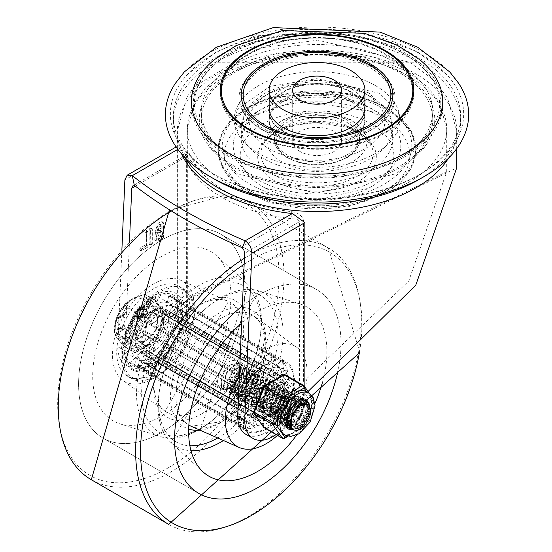<?xml version="1.0" encoding="UTF-8"?>
<svg xmlns="http://www.w3.org/2000/svg" width="552" height="552" viewBox="0 0 552 552"><rect width="100%" height="100%" fill="white"/><g stroke="black" fill="none" stroke-linecap="round" stroke-linejoin="round"><path stroke-width="0.41" stroke-dasharray="2.76 2.07" d="M134.75 333.856A16.36 9.446 120 0 0 138.138 341.343A16.36 9.446 120 0 0 154.498 331.897A16.36 9.446 120 0 0 154.498 313.005A16.36 9.446 120 0 0 141.892 317.386A16.36 9.446 120 0 0 134.75 333.856M141.802 337.927A16.36 9.446 -60 0 1 148.943 321.464A16.36 9.446 -60 0 1 161.55 317.076A16.36 9.446 -60 0 1 161.55 335.968A16.36 9.446 -60 0 1 145.19 345.414A16.36 9.446 -60 0 1 141.802 337.927M261.724 407.162A16.36 9.446 -60 0 1 268.865 390.699A16.36 9.446 -60 0 1 281.479 386.317A16.36 9.446 -60 0 1 281.479 405.209A16.36 9.446 -60 0 1 265.112 414.656A16.36 9.446 -60 0 1 261.724 407.162M254.672 403.091A16.36 9.446 120 0 0 258.06 410.578A16.36 9.446 120 0 0 274.42 401.131A16.36 9.446 120 0 0 274.42 382.246A16.36 9.446 120 0 0 261.814 386.628A16.36 9.446 120 0 0 254.672 403.091M177.861 149.337L179.552 148.364L178.275 145.721L177.896 149.316L124.876 179.924M272.377 436.894L265.319 432.816A40.165 23.191 -60 0 1 245.992 434.389M124.807 350.775A40.165 23.191 120 0 0 133.122 369.219A40.165 23.191 120 0 0 152.455 367.653L145.397 363.582A40.165 23.191 -60 0 1 126.07 365.148A40.165 23.191 -60 0 1 117.748 346.704L124.807 350.775L129.444 242.218M134.771 185.72L135.461 186.038L184.941 157.465A4.989 3.995 161 0 0 189.833 152.835A129.692 74.879 0 0 0 291.725 211.664L296.866 213.044L299.557 214.535L302.392 217.343L303.496 220.296L303.524 381.756L299.481 386.076L299.481 221.669L296.817 219.13L290.752 218.557A134.681 77.756 180 0 1 184.941 157.465L186.017 155.16L186.61 156.506L186.61 320.912A1053.485 608.235 -60 0 0 174.77 343.33L167.711 339.259A40.165 23.191 -60 0 1 146.901 362.719L153.953 366.79L152.455 367.653M241.9 247.558L241.272 247.13L290.752 218.557A4.989 0.793 -83.4 0 0 291.725 211.664M167.711 339.259A1053.485 608.235 120 0 1 177.896 319.946L177.364 305.498L456.697 167.898M303.524 381.756L408.735 281.051L446.72 171.727L187.342 299.26L188.073 315.696L188.073 154.463A4.989 2.877 180 0 1 186.61 156.506L135.302 186.127M189.833 152.835L188.046 154.167L188.046 315.082L186.61 320.912M299.481 386.076A1053.485 608.235 120 0 0 287.633 408.494A40.165 23.191 -60 0 1 266.823 431.954L273.875 436.025M276.076 434.59A40.165 23.191 120 0 0 294.692 412.565A1053.485 608.235 -60 0 1 304.87 393.252L308.057 391.492M177.896 319.946L177.896 149.316M179.552 148.364A139.67 80.633 0 0 0 181.684 154.056M304.87 386.959L304.87 393.252M350.893 130.879A47.886 27.648 0 0 0 364.92 111.331A47.886 27.648 0 0 0 317.034 83.683A47.886 27.648 0 0 0 269.148 111.331A47.886 27.648 0 0 0 298.708 136.875A47.886 27.648 0 0 0 350.893 130.879M350.893 139.049A47.886 27.648 180 0 1 298.708 145.038A47.886 27.648 180 0 1 269.148 119.494A47.886 27.648 180 0 1 317.034 91.853A47.886 27.648 180 0 1 364.92 119.494A47.886 27.648 180 0 1 350.893 139.049M398.861 72.25A115.727 66.813 0 0 0 272.743 57.767A115.727 66.813 0 0 0 201.301 119.494A115.727 66.813 0 0 0 317.034 186.314A115.727 66.813 0 0 0 432.761 119.494A115.727 66.813 0 0 0 398.861 72.25M375.581 85.691A82.8 47.803 180 0 1 399.834 119.494A82.8 47.803 180 0 1 317.034 167.304A82.8 47.803 180 0 1 234.227 119.494A82.8 47.803 180 0 1 285.343 75.327A82.8 47.803 180 0 1 375.581 85.691M144.934 245.302L140.125 248.076L139.69 250.042L145.811 246.799L146.687 245.295L146.439 230.446L144.934 232.019L144.934 245.302L146.349 246.116L141.54 248.89L141.105 250.856L147.225 247.613L148.102 246.109L147.846 231.26L146.349 232.834L146.349 246.116M140.125 248.076L141.54 248.89M140.222 248.131L141.629 248.945M150.034 228.073L149.157 229.584L149.157 243.867L149.406 244.432L150.91 242.859L150.91 228.576L150.034 228.073L151.441 228.887L150.565 230.398L150.82 245.247L152.317 243.673L152.317 229.39L150.034 228.073M160.384 230.453L160.384 236.38L157.824 237.857L156.023 238.029L157.824 231.93L160.384 230.453L161.798 231.267L161.798 237.194L159.238 238.671L157.437 238.843L159.238 232.744L161.798 231.267M160.384 236.38L161.798 237.194M160.384 224.105L160.384 228.445L157.824 229.922L156.506 230.053L157.824 225.582L160.384 224.105L161.798 224.919L161.798 229.259L159.238 230.736L157.913 230.867L159.238 226.396L161.798 224.919M160.384 228.445L161.798 229.259M155.478 232.171L154.774 240.168L157.824 239.865L161.26 237.884L162.136 236.373L162.136 222.09L161.26 221.593L157.824 223.574L155.084 232.04L156.885 232.985L156.188 240.982L159.238 240.679L162.674 238.699L163.551 237.187L163.551 222.904L162.674 222.408L159.238 224.388L156.499 232.854L156.885 232.985M162.136 222.09L163.551 222.904L162.136 222.09M265.319 432.816L266.823 431.954M153.953 366.79A40.165 23.191 120 0 0 174.77 343.33M242.383 247.765L241.272 247.13M135.461 186.038L134.35 185.396M146.901 362.719L145.397 363.582M121.875 250.263L117.748 346.704M214.328 59.699A125.697 72.574 180 0 1 419.734 59.699M175.384 83.324A151.641 87.547 180 0 1 317.034 27.027A151.641 87.547 180 0 1 458.677 83.324M215.446 179.738A143.658 82.938 180 0 1 173.376 121.095A143.658 82.938 180 0 1 317.034 38.15A143.658 82.938 180 0 1 460.685 121.095A143.658 82.938 180 0 1 418.616 179.738M269.148 108.061A47.886 27.648 180 0 1 317.034 80.413A47.886 27.648 180 0 1 364.92 108.061M299.819 151.393A24.343 14.055 180 0 1 292.691 141.457A24.343 14.055 180 0 1 317.034 127.402A24.343 14.055 180 0 1 341.371 141.457A24.343 14.055 180 0 1 326.349 154.443A24.343 14.055 180 0 1 299.819 151.393M370.033 128.885A74.955 43.277 180 0 1 244.633 109.482A74.955 43.277 180 0 1 336.43 56.483A74.955 43.277 180 0 1 370.033 128.885M350.893 131.431A47.886 27.648 180 0 1 298.708 137.427A47.886 27.648 180 0 1 269.148 111.883A47.886 27.648 180 0 1 317.034 84.235A47.886 27.648 180 0 1 364.92 111.883A47.886 27.648 180 0 1 350.893 131.431M350.893 140.643A47.886 27.648 180 0 1 298.708 146.632A47.886 27.648 180 0 1 269.148 121.095A47.886 27.648 180 0 1 317.034 93.447A47.886 27.648 180 0 1 364.92 121.095A47.886 27.648 180 0 1 350.893 140.643M418.609 175.129A143.658 82.938 180 0 1 215.452 175.129A143.658 82.938 180 0 1 215.446 175.129A143.658 82.938 180 0 1 173.376 116.486A143.658 82.938 180 0 1 317.034 33.548A143.658 82.938 180 0 1 460.685 116.486A143.658 82.938 180 0 1 418.616 175.129L420.734 173.908A146.653 84.67 180 0 1 213.327 173.908L213.327 173.908A146.653 84.67 180 0 1 187.128 74.741A146.653 84.67 180 0 1 317.034 29.366A146.653 84.67 180 0 1 446.934 74.741A146.653 84.67 180 0 1 420.734 173.908L418.616 175.129A143.658 82.938 180 0 1 418.609 175.129M404.575 155.347A123.807 71.477 180 0 1 237.277 159.473A123.807 71.477 180 0 1 215.873 63.59A123.807 71.477 180 0 1 418.188 63.59A123.807 71.477 180 0 1 404.575 155.347M248.607 132.901A96.766 55.869 180 0 1 291.987 39.433A96.766 55.869 180 0 1 410.502 107.854A96.766 55.869 180 0 1 248.607 132.901M249.29 132.508A95.8 55.31 180 0 1 292.236 39.972A95.8 55.31 180 0 1 409.563 107.709A95.8 55.31 180 0 1 249.29 132.508M371.468 129.713A76.99 44.45 180 0 1 242.666 109.786A76.99 44.45 180 0 1 336.955 55.352A76.99 44.45 180 0 1 371.468 129.713M371.351 123.972A76.818 44.353 0 0 0 261.337 124.786A76.818 44.353 0 0 0 265.574 188.26A76.818 44.353 0 0 0 368.488 188.26A76.818 44.353 0 0 0 371.351 123.972M347.098 154.746A42.525 24.55 0 0 0 359.559 137.386A42.525 24.55 0 0 0 347.098 120.025A42.525 24.55 0 0 0 300.757 114.699A42.525 24.55 0 0 0 274.51 137.386A42.525 24.55 0 0 0 300.757 160.066A42.525 24.55 0 0 0 347.098 154.746M161.839 432.25A117.721 67.965 -60 0 1 102.976 438.081A117.721 67.965 -60 0 1 102.976 302.151A117.721 67.965 -60 0 1 220.696 234.186A117.721 67.965 -60 0 1 238.74 328.516A117.721 67.965 -60 0 1 161.839 432.25A117.721 67.965 120 0 0 238.74 328.516A117.721 67.965 120 0 0 220.696 234.186A117.721 67.965 120 0 0 102.976 302.151A117.721 67.965 120 0 0 102.976 438.081A117.721 67.965 120 0 0 161.839 432.25M242.369 305.96A117.721 67.965 -60 0 1 316.634 289.579A117.721 67.965 -60 0 1 337.886 371.386A117.721 67.965 120 0 0 316.634 289.579A117.721 67.965 120 0 0 242.369 305.96M266.243 428.994A39.903 23.039 120 0 0 292.312 393.831A39.903 23.039 120 0 0 286.191 361.85A39.903 23.039 120 0 0 246.289 384.889A39.903 23.039 120 0 0 246.289 430.974A39.903 23.039 120 0 0 266.243 428.994M153.373 363.83A39.903 23.039 -60 0 1 133.418 365.803A39.903 23.039 -60 0 1 133.418 319.725A39.903 23.039 -60 0 1 173.328 296.686A39.903 23.039 -60 0 1 179.441 328.668A39.903 23.039 -60 0 1 153.373 363.83M161.839 415.96A97.766 56.449 120 0 0 223.905 335.45A97.766 56.449 120 0 0 216.501 255.707A97.766 56.449 120 0 0 112.953 307.912A97.766 56.449 120 0 0 119.515 423.688A97.766 56.449 120 0 0 161.839 415.96M153.373 378.493A57.863 33.41 120 0 0 191.641 325.859A57.863 33.41 120 0 0 180.442 280.195A57.863 33.41 120 0 0 124.441 314.543A57.863 33.41 120 0 0 122.696 380.218A57.863 33.41 120 0 0 153.373 378.493M153.373 373.607A51.874 29.953 120 0 0 187.259 327.888A51.874 29.953 120 0 0 179.31 286.322A51.874 29.953 120 0 0 127.436 316.275A51.874 29.953 120 0 0 127.436 376.174A51.874 29.953 120 0 0 153.373 373.607M277.449 435.376A57.863 33.41 120 0 0 296.921 347.443A57.863 33.41 120 0 0 239.368 376.305M296.7 435.024A97.766 56.449 120 0 0 314.909 403.484M322.375 382.653A97.766 56.449 120 0 0 300.095 303.973A97.766 56.449 120 0 0 241.631 323.224M269.065 374.684A24.943 14.4 120 0 0 266.243 376.05A24.943 14.4 120 0 0 263.421 377.941L263.421 372.179L257.777 368.922L255.307 365.031A38.909 22.466 120 0 0 245.247 375.65L246.758 380.556L255.928 385.848A24.943 14.4 120 0 0 251.933 392.762L242.763 387.463L237.767 388.608A38.909 22.466 120 0 0 233.599 402.629L238.202 402.829L243.846 406.086L248.835 403.202A24.943 14.4 120 0 0 248.835 409.722L243.846 412.599L238.202 409.342L233.599 414.849A38.909 22.466 120 0 0 237.767 424.06L242.763 419.43L248.407 422.687L251.933 416.581A24.943 14.4 120 0 0 253.768 418.009A24.943 14.4 120 0 0 255.928 418.885L252.402 424.992L246.758 421.735L245.247 428.38A38.909 22.466 120 0 0 255.307 427.386L257.777 420.645L263.421 423.901L263.421 418.14A24.943 14.4 120 0 0 269.065 414.883L269.065 420.645L263.421 417.388L265.885 421.273A38.909 22.466 120 0 0 275.945 410.653L274.441 405.754L280.085 409.011L276.552 406.976A24.943 14.4 120 0 0 280.547 400.062L284.073 402.097L278.429 398.841L283.431 397.695A38.909 22.466 120 0 0 287.592 383.674L282.997 383.481A31.926 18.43 -60 0 1 278.429 398.841L171.203 336.934A31.926 18.43 -60 0 0 175.771 321.575L181.415 324.831A31.926 18.43 -60 0 1 176.847 340.191L173.321 338.155A24.943 14.4 120 0 0 176.426 327.715L283.652 389.622A24.943 14.4 120 0 0 283.652 383.102L288.634 380.224L282.997 376.968L287.592 371.455A38.909 22.466 120 0 0 283.431 362.25L278.429 366.873A31.926 18.43 -60 0 1 282.997 376.968L175.771 315.061A31.926 18.43 -60 0 0 171.203 304.973L176.847 308.23A31.926 18.43 -60 0 1 181.415 318.318L176.426 321.195A24.943 14.4 120 0 0 173.321 314.336L280.547 376.243A24.943 14.4 120 0 0 278.712 374.815A24.943 14.4 120 0 0 276.552 373.939L280.085 367.832L274.441 364.568L275.945 357.931A38.909 22.466 120 0 0 265.885 358.924L263.421 365.666L269.065 368.922L269.065 374.684L161.839 312.777A24.943 14.4 120 0 1 169.333 312.032L276.552 373.939M176.426 321.195L283.652 383.102M173.321 338.155L280.547 400.062M276.552 406.976L169.333 345.069A24.943 14.4 120 0 1 161.839 352.976L269.065 414.883M263.421 418.14L156.195 356.24A24.943 14.4 120 0 1 148.702 356.978L255.928 418.885M251.933 416.581L144.714 354.674A24.943 14.4 120 0 1 141.609 347.815L248.835 409.722M248.835 403.202L141.609 341.302A24.943 14.4 120 0 1 144.714 330.855L251.933 392.762M255.928 385.848L148.702 323.941A24.943 14.4 120 0 1 156.195 316.034L263.421 377.941M153.373 310.886A24.943 14.4 120 0 0 137.082 332.863A24.943 14.4 120 0 0 140.905 352.845A24.943 14.4 120 0 0 165.841 338.445A24.943 14.4 120 0 0 165.841 309.651A24.943 14.4 120 0 0 153.373 310.886M266.243 364.644A38.909 22.466 120 0 0 240.824 398.93A38.909 22.466 120 0 0 246.785 430.105A38.909 22.466 120 0 0 285.695 407.645A38.909 22.466 120 0 0 285.695 362.719A38.909 22.466 120 0 0 266.243 364.644M255.307 365.031L148.081 303.131A38.909 22.466 -60 0 1 153.373 299.481A38.909 22.466 -60 0 1 158.665 297.017L265.885 358.924M237.767 388.608L130.541 326.708A38.909 22.466 -60 0 1 138.021 313.743L245.247 375.65M233.599 414.849L126.373 352.942A38.909 22.466 -60 0 1 126.373 340.729L233.599 402.629M245.247 428.38L138.021 366.473A38.909 22.466 -60 0 1 133.922 364.941A38.909 22.466 -60 0 1 130.541 362.153L237.767 424.06M265.885 421.273L158.665 359.366A38.909 22.466 -60 0 1 148.081 365.479L255.307 427.386M283.431 397.695L176.205 335.788A38.909 22.466 -60 0 1 168.719 348.747L275.945 410.653M287.592 371.455L180.373 309.555A38.909 22.466 -60 0 1 180.373 321.768L287.592 383.674M275.945 357.931L168.719 296.024A38.909 22.466 -60 0 1 172.824 297.556A38.909 22.466 -60 0 1 176.205 300.343L283.431 362.25M169.333 345.069L274.441 405.754A31.926 18.43 -60 0 1 263.421 417.388L156.195 355.481A31.926 18.43 -60 0 0 167.215 343.848L172.859 347.104A31.926 18.43 -60 0 1 161.839 358.738L161.839 352.976M167.215 343.848L168.719 348.747M176.205 335.788L171.203 336.934M176.426 327.715L181.415 324.831L288.634 386.738L283.652 389.622M284.073 402.097A31.926 18.43 120 0 0 288.634 386.738M175.771 321.575L180.373 321.768M180.373 309.555L175.771 315.061M173.321 314.336L176.847 308.23L278.429 366.873L284.073 370.137L280.547 376.243M288.634 380.224A31.926 18.43 120 0 0 284.073 370.137M171.203 304.973L176.205 300.343M156.195 303.759L161.839 307.015A31.926 18.43 -60 0 1 172.859 305.925L167.215 302.668A31.926 18.43 -60 0 0 156.195 303.759L158.665 297.017M168.719 296.024L167.215 302.668M169.333 312.032L172.859 305.925L274.441 364.568A31.926 18.43 -60 0 0 263.421 365.666L161.839 307.015L161.839 312.777M280.085 367.832A31.926 18.43 120 0 0 269.065 368.922M139.532 318.649L145.176 321.906A31.926 18.43 -60 0 1 156.195 310.272L150.551 307.015A31.926 18.43 -60 0 0 139.532 318.649L138.021 313.743M148.081 303.131L150.551 307.015M156.195 316.034L156.195 310.272L257.777 368.922A31.926 18.43 -60 0 0 246.758 380.556L148.702 323.941M263.421 372.179A31.926 18.43 120 0 0 252.402 383.812M130.976 340.922L136.62 344.179A31.926 18.43 -60 0 1 141.181 328.82L135.544 325.563A31.926 18.43 -60 0 0 130.976 340.922L126.373 340.729M130.541 326.708L135.544 325.563M144.714 330.855L242.763 387.463A31.926 18.43 -60 0 0 238.202 402.829L136.62 344.179L141.609 341.302M248.407 390.726A31.926 18.43 120 0 0 243.846 406.086M156.195 356.24L156.195 361.995L257.777 420.645A31.926 18.43 -60 0 1 246.758 421.735L139.532 359.828A31.926 18.43 -60 0 0 150.551 358.738L156.195 361.995A31.926 18.43 -60 0 1 145.176 363.085L148.702 356.978M150.551 358.738L148.081 365.479M158.665 359.366L156.195 355.481M269.065 420.645A31.926 18.43 120 0 0 280.085 409.011M144.714 354.674L141.181 360.787L242.763 419.43A31.926 18.43 -60 0 1 238.202 409.342L130.976 347.436A31.926 18.43 -60 0 0 135.544 357.523L141.181 360.787A31.926 18.43 -60 0 1 136.62 350.692L141.609 347.815M135.544 357.523L130.541 362.153M138.021 366.473L139.532 359.828M252.402 424.992A31.926 18.43 120 0 0 263.421 423.901M126.373 352.942L130.976 347.436M243.846 412.599A31.926 18.43 120 0 0 248.407 422.687M176.254 303.759A7.48 4.319 120 0 0 174.708 300.336A7.48 4.319 120 0 0 167.221 304.656A7.48 4.319 120 0 0 167.221 313.294A7.48 4.319 120 0 0 172.99 311.293A7.48 4.319 120 0 0 176.254 303.759M271.487 358.745A7.48 4.319 -60 0 1 268.224 366.273A7.48 4.319 -60 0 1 262.455 368.281A7.48 4.319 -60 0 1 262.455 359.635A7.48 4.319 -60 0 1 269.935 355.315A7.48 4.319 -60 0 1 271.487 358.745M187.114 316.137A7.48 4.319 120 0 0 187.114 307.498A7.48 4.319 120 0 0 179.628 311.818A7.48 4.319 120 0 0 179.628 320.457A7.48 4.319 120 0 0 187.114 316.137M282.348 371.123A7.48 4.319 -60 0 1 274.861 375.443A7.48 4.319 -60 0 1 274.861 366.804A7.48 4.319 -60 0 1 282.348 362.485A7.48 4.319 -60 0 1 282.348 371.123M183.374 340.349A7.48 4.319 120 0 0 188.26 333.76A7.48 4.319 120 0 0 187.114 327.764A7.48 4.319 120 0 0 179.628 332.083A7.48 4.319 120 0 0 179.628 340.722A7.48 4.319 120 0 0 183.374 340.349M278.601 395.336A7.48 4.319 -60 0 1 274.861 395.701A7.48 4.319 -60 0 1 274.861 387.062A7.48 4.319 -60 0 1 282.348 382.743A7.48 4.319 -60 0 1 283.493 388.739A7.48 4.319 -60 0 1 278.601 395.336M167.221 362.209L167.221 362.209A7.48 4.319 120 0 0 174.708 357.889A7.48 4.319 120 0 0 174.708 349.25A7.48 4.319 120 0 0 167.221 353.57A7.48 4.319 120 0 0 167.221 362.209L262.455 417.195A7.48 4.319 -60 0 1 262.455 408.556A7.48 4.319 -60 0 1 269.935 404.236A7.48 4.319 -60 0 1 269.935 412.875A7.48 4.319 -60 0 1 262.455 417.195L167.221 362.209M148.129 368.915A7.48 4.319 120 0 0 149.675 372.345A7.48 4.319 120 0 0 157.154 368.025A7.48 4.319 120 0 0 157.154 359.38A7.48 4.319 120 0 0 151.393 361.387A7.48 4.319 120 0 0 148.129 368.915M243.356 423.901A7.48 4.319 -60 0 1 246.627 416.367A7.48 4.319 -60 0 1 252.388 414.366A7.48 4.319 -60 0 1 252.388 423.004A7.48 4.319 -60 0 1 244.909 427.324A7.48 4.319 -60 0 1 243.356 423.901M137.269 356.537A7.48 4.319 120 0 0 137.269 365.176A7.48 4.319 120 0 0 144.748 360.856A7.48 4.319 120 0 0 144.748 352.217A7.48 4.319 120 0 0 137.269 356.537M232.502 411.523A7.48 4.319 -60 0 1 239.982 407.203A7.48 4.319 -60 0 1 239.982 415.842A7.48 4.319 -60 0 1 232.502 420.162A7.48 4.319 -60 0 1 232.502 411.523M141.008 332.325A7.48 4.319 120 0 0 136.123 338.921A7.48 4.319 120 0 0 137.269 344.917A7.48 4.319 120 0 0 144.748 340.598A7.48 4.319 120 0 0 144.748 331.959A7.48 4.319 120 0 0 141.008 332.325M236.242 387.311A7.48 4.319 -60 0 1 239.982 386.938A7.48 4.319 -60 0 1 239.982 395.577A7.48 4.319 -60 0 1 232.502 399.896A7.48 4.319 -60 0 1 231.35 393.9A7.48 4.319 -60 0 1 236.242 387.311M157.154 310.465L157.154 310.465A7.48 4.319 120 0 0 149.675 314.785A7.48 4.319 120 0 0 149.675 323.424A7.48 4.319 120 0 0 157.154 319.104A7.48 4.319 120 0 0 157.154 310.465L252.388 365.452A7.48 4.319 -60 0 1 252.388 374.09A7.48 4.319 -60 0 1 244.909 378.41A7.48 4.319 -60 0 1 244.909 369.771A7.48 4.319 -60 0 1 252.388 365.452L157.154 310.465M163.461 323.389A16.76 9.674 -60 0 1 156.147 340.253A16.76 9.674 -60 0 1 143.23 344.745A16.76 9.674 -60 0 1 143.23 325.39A16.76 9.674 -60 0 1 159.99 315.716A16.76 9.674 -60 0 1 163.461 323.389M279.857 390.588A16.76 9.674 120 0 0 276.386 382.916A16.76 9.674 120 0 0 259.626 392.589A16.76 9.674 120 0 0 259.626 411.944A16.76 9.674 120 0 0 272.536 407.452A16.76 9.674 120 0 0 279.857 390.588M168.401 320.539A23.743 13.71 120 0 0 163.482 309.665A23.743 13.71 120 0 0 139.739 323.375A23.743 13.71 120 0 0 139.739 350.789A23.743 13.71 120 0 0 158.031 344.434A23.743 13.71 120 0 0 168.401 320.539M284.791 387.739A23.743 13.71 -60 0 1 274.427 411.633A23.743 13.71 -60 0 1 256.135 417.995A23.743 13.71 -60 0 1 256.135 390.574A23.743 13.71 -60 0 1 279.878 376.864A23.743 13.71 -60 0 1 284.791 387.739M285.826 423.149L279.74 422.321L276.807 411.392L283.68 397.985L293.54 394.087L294.195 394.404L296.852 402.967L290.069 416.201L285.018 420.044L278.884 421.369L276.731 420.589L273.033 413.448L277.359 399.393L287.385 391.782L290.642 392.403L293.422 397.288L289.427 410.571L281.479 418.036L278.539 419.175L273.219 418.533L270.225 414.918L271.584 401.407L280.851 390.712L287.13 390.367L289.034 392.341L288.123 404.499L277.966 416.015L269.659 416.518L268.341 415.511L266.561 403.691L274.213 390.823L283.79 388.394L285.991 398.337L278.298 411.24L274.441 413.938L267.244 415L266.14 414.497L262.428 405.872L267.761 391.92L277.835 385.627L280.064 386.276L282.921 392.458L277.842 405.865L270.901 411.909L266.74 413.269L262.642 412.427L259.267 407.597L261.758 393.748L271.411 384.102L276.538 384.261L278.877 387.2L276.807 399.91L267.375 409.908L259.095 410.398L257.053 408.549L256.432 395.97L264.781 383.792L273.04 382.198L273.937 382.86L275 393.742L266.492 406.168L263.863 407.845L255.679 408.466L251.96 398.233L258.226 384.551L268.224 379.645L269.5 380.156L272.281 387.711L266.181 401.076L260.323 405.789L254.983 407.197L252.05 406.327L248.441 400.172L252.022 386.145L261.945 377.658L265.954 378.154L268.596 382.191L265.388 395.294L256.79 403.788L254.727 404.671L248.524 404.278L245.881 401.442L246.427 388.263L255.355 376.912L262.448 376.105L263.98 377.485L263.884 389.16L254.644 400.952L253.278 401.752L244.964 402.277L244.212 401.766L241.624 390.554L248.738 377.292L258.929 374.042L261.517 383.04L254.451 396.191L249.752 399.682L243.287 400.945L241.459 400.234L237.739 392.651L242.376 378.61L252.43 371.386L255.369 372.034L258.191 377.292L253.865 390.63L246.206 397.668L242.901 398.889L237.946 398.171L234.828 394.204L236.525 380.576L245.923 370.185L251.857 370.006L253.906 372.255L252.643 384.592L242.694 395.653L234.393 396.15L232.847 394.908L231.412 382.846L239.285 370.171L248.352 367.936L250.615 378.417L242.666 391.202L239.175 393.583L231.667 394.528L230.867 394.135L227.182 385.061L232.792 371.172L242.859 365.279L244.798 365.914L247.648 372.49L242.252 385.903L235.628 391.541L231.109 392.934L227.369 392.065L223.905 386.848L226.727 372.931L236.477 363.623L241.265 363.899L243.715 367.156L241.3 379.997L232.102 389.539L230.929 390.091L223.829 390.029L221.593 387.897L221.014 376.091L224.802 369.647L228.611 365.893L232.454 363.92L235.594 363.796L238.374 365.679A12.862 7.424 -60 0 1 238.374 377.872M238.374 365.679L237.484 364.976L226.403 388.249L233.261 387.89L241.01 367.018L241.714 367.404L233.958 388.263L227.107 388.649L238.174 365.383L238.388 377.878L235.607 382.957A13.469 7.776 120 0 0 240.493 370.544A13.469 7.776 120 0 0 235.607 363.768A13.469 7.776 120 0 0 221.752 378.603A13.469 7.776 120 0 0 230.971 387.042A13.469 7.776 120 0 0 235.614 382.964L231.695 387.083L227.872 389.201L224.098 389.45L221.028 387.483A15.697 9.06 -60 0 1 221.028 376.091M221.028 387.483L223.325 389.726L230.281 389.843L231.578 389.243L240.7 379.845L243.225 366.963L240.741 363.602L236.07 363.285L226.292 372.483L223.367 386.421L226.851 391.768L230.474 392.638L235.117 391.244L241.631 385.738L247.123 372.331L244.281 365.61L242.438 364.996L232.378 370.744L226.672 384.613L230.343 393.838L231.053 394.19L238.657 393.279L242.024 391.009L250.056 378.272L248.303 367.942L247.834 367.639L238.878 369.778L230.936 382.391L232.254 394.528L233.875 395.853L242.176 395.356L252.057 384.44L253.43 372.048L251.339 369.709L245.523 369.833L236.083 380.121L234.276 393.79L237.429 397.875L242.259 398.613L245.688 397.364L253.251 390.471L257.68 377.119L254.851 371.731L252.016 371.075L241.955 378.175L237.222 392.21L240.941 399.938L242.666 400.628L249.235 399.386L253.816 396.012L260.972 382.888L258.412 373.738L248.331 376.892L241.134 390.098L243.611 401.401L244.446 401.973L252.761 401.449L254.003 400.738L263.304 389.015L263.518 377.264L261.931 375.802L254.948 376.54L245.971 387.808L245.309 401.035L248.007 403.981L254.086 404.416L256.273 403.491L264.781 395.142L268.106 382.012L265.436 377.851L261.531 377.333L251.595 385.696L247.903 399.738L251.533 406.031L254.355 406.886L259.806 405.492L265.553 400.904L271.757 387.552L268.983 379.859L267.796 379.369L257.812 384.13L251.464 397.785L255.031 408.094L263.345 407.548L265.85 405.962L274.434 393.59L273.481 382.633L272.522 381.901L264.373 383.412L255.969 395.515L256.466 408.156L258.577 410.101L265.94 410.053L266.857 409.605L276.214 399.765L278.401 387.007L276.021 383.964L271.004 383.764L261.317 393.3L258.722 407.176L262.124 412.13L266.105 412.979L270.383 411.613L277.221 405.699L282.403 392.293L279.553 385.979L277.421 385.331L267.34 391.492L261.917 405.423L265.622 414.2L266.623 414.669L273.93 413.641L277.663 411.054L285.439 398.185L283.348 388.146L273.813 390.423L266.078 403.229L267.748 415.132L269.141 416.222L277.449 415.718L287.544 404.347L288.565 392.134L286.612 390.071L280.45 390.361L271.135 400.952L269.666 414.504L272.702 418.237L277.904 418.899L280.961 417.733L288.813 410.412L292.919 397.109L290.124 392.099L286.978 391.471L276.938 398.951L272.509 413.006L276.214 420.293L278.263 421.052L284.501 419.748L289.434 416.022L296.314 402.815L293.678 394.107L293.112 393.824L283.266 397.578L276.317 410.936L279.133 421.963L279.719 422.342L288.034 421.811L289.655 420.852L298.756 408.922L298.618 397.392L297.204 396.163L289.876 397.116L281.058 408.646L280.74 421.714L283.273 424.35L289.738 424.654L291.546 423.853L300.316 415.063L303.303 402.028L300.709 398.22L296.479 397.778L286.598 406.5L283.231 420.507L287.212 426.613M288.137 422.314L286.84 422.846M302.537 399.627L303.793 402.215L300.916 415.214L292.063 424.157L290.373 424.909M288.054 425.454L287.689 425.482M286.412 425.461L283.79 424.647L281.313 422.114L281.513 409.101L290.283 397.488L297.721 396.46L299.074 397.612L299.329 409.066L290.193 421.135M306.084 401.704L307.588 407.659L301.778 421.052L295.596 426.158L291.187 427.545M287.233 426.634L283.769 420.941L287.033 406.948L296.886 398.102L301.226 398.516L302.33 399.393M288.751 427.138L289.966 427.269L295.078 425.861L301.157 420.886L307.057 407.5L304.414 400.331M310.465 413.441L302.13 426.234L299.136 428.2L292.891 429.484M298.528 400.372L292.767 404.857L287.896 413.372M292.491 429.201L298.618 427.903L301.489 426.034L309.844 413.496L308.554 402.801L308.078 402.436M290.276 420.196L293.395 426.965L300.288 426.558L309.203 406.734M286.654 418.933L294.63 397.951L283.535 421.224L290.387 420.872L298.135 400L287.068 423.274L293.919 422.88L301.675 402.015L290.566 425.33L297.459 424.923L305.221 404.05L294.106 427.345L300.978 426.986L308.913 418.602M290.421 425.178L296.755 424.516L304.504 403.65L299.005 404.264M241.01 367.018L229.936 390.285L236.787 389.898L244.543 369.033L233.441 392.341L240.327 391.934L248.089 371.061L236.967 394.363L243.846 394.004L251.595 373.124L240.52 396.391L247.365 396.019L255.114 375.153L244.032 398.447L250.905 398.04L258.667 377.168L247.544 400.483L254.437 400.103L262.186 379.224L251.098 402.498L257.95 402.139L265.691 381.273L254.624 404.547L261.482 404.147L269.238 383.281L258.122 406.603L265.022 406.196L272.778 385.324L261.669 408.611L268.534 408.259L276.283 387.38L265.208 410.647L272.06 410.267L279.809 389.401L268.714 412.703L275.6 412.296L283.362 391.423L272.239 414.731L279.119 414.366L286.874 393.486L275.793 416.753L282.638 416.387L290.387 395.522L279.305 418.802L286.177 418.402L293.933 397.53L282.81 420.852L289.71 420.458L297.459 399.586L286.364 422.86L293.222 422.508L303.027 404.651M302.675 403.602L302.441 403.139M302.255 402.843L301.944 402.442M301.171 401.766L286.923 416.008M286.757 417.94L290.104 425.019M241.707 367.397L230.605 390.712L237.498 390.305L245.26 369.426L234.138 392.727L241.017 392.368L248.766 371.489L237.691 394.756L244.536 394.383L252.285 373.518L241.203 396.812L248.076 396.405L255.838 375.532L244.708 398.848L251.602 398.468L259.357 377.589L248.262 400.862L255.121 400.504L262.862 379.638L251.795 402.912L258.653 402.512L266.409 381.646L255.293 404.968L262.186 404.568L269.942 383.688L258.833 406.976L265.705 406.624L273.447 385.744L262.379 409.011L269.231 408.632L276.98 387.766L265.885 411.074L272.771 410.66L280.526 389.788L269.404 413.096L276.29 412.73L284.038 391.851L272.957 415.118L279.809 414.752L287.551 393.887L276.476 417.174L283.348 416.767L289.207 411.688M292.07 406.686L291.104 395.894L279.981 419.216L286.136 419.168M162.543 317.807A22.942 13.248 -60 0 1 152.524 340.901A22.942 13.248 -60 0 1 134.847 347.049A22.942 13.248 -60 0 1 134.847 320.553A22.942 13.248 -60 0 1 157.789 307.305A22.942 13.248 -60 0 1 162.543 317.807M157.603 320.657A15.96 9.218 120 0 0 154.298 313.35A15.96 9.218 120 0 0 138.338 322.568A15.96 9.218 120 0 0 138.338 340.998A15.96 9.218 120 0 0 150.641 336.72A15.96 9.218 120 0 0 157.603 320.657M161.839 317.4A22.942 13.248 120 0 0 157.085 306.898A22.942 13.248 120 0 0 134.143 320.146A22.942 13.248 120 0 0 134.143 346.642A22.942 13.248 120 0 0 151.821 340.494A22.942 13.248 120 0 0 161.839 317.4M124.752 346.932L117.196 338.383L115.458 335.326L114.899 332.911L124.586 338.5L134.44 352.521L124.752 346.932A1 0.573 120 0 0 124.862 347.035A1 0.573 120 0 0 125.366 346.987L135.054 352.576L154.76 341.198L145.072 335.602A1 0.573 120 0 0 145.687 334.843L155.374 340.439L165.227 315.033L155.54 309.444A1 0.573 120 0 0 155.54 308.63L165.227 314.219L155.374 300.198L145.687 294.602A1 0.573 120 0 0 145.576 294.499A1 0.573 120 0 0 145.072 294.547L154.76 300.143L135.054 311.521L125.366 305.932A1 0.573 120 0 0 124.752 306.691L134.44 312.287L124.586 337.686L114.899 332.097L115.458 324.597L117.196 317.966L119.812 312.791L124.752 306.691A1 0.442 44.6 0 1 124.614 306.105L119.605 312.308L116.748 318.042L115.085 324.5L114.512 332.145A1 0.959 -1.1 0 0 114.512 332.166L114.512 332.166A1 0.959 -1.1 0 0 114.899 332.911A1 0.573 120 0 1 114.899 332.097L114.512 332.145L114.754 333.732L116.458 337.237L124.614 346.518A1 0.773 -149.5 0 0 125.366 346.987L129.016 342.419L132.618 339.797L137.172 337.714L145.072 335.602L144.817 334.85L145.687 334.843L146.425 326.322L148.046 320.574L151.144 314.723L155.54 309.444A1 0.442 44.6 0 0 154.926 308.809A1 0.448 135.1 0 1 155.54 308.63L148.046 300.157L146.425 297.424L145.687 294.602A1 0.959 -1.1 0 0 144.817 294.437L137.172 296.659L132.618 298.742L129.016 301.364L125.366 305.932A1 0.773 -149.5 0 0 124.614 306.105L131.831 298.86L144.817 294.437L145.535 297.017L147.343 300.074L154.926 308.809L150.51 314.24L147.501 319.912L145.652 326.239L144.817 334.85L124.614 346.518A1 0.448 135.1 0 0 124.655 346.877A1 1 0 0 0 124.862 347.035L134.55 352.624A1 0.573 120 0 0 135.054 352.576A1 0.573 60 0 0 135.55 352.624A1 0.573 60 0 0 135.757 352.169L125.897 338.148L135.757 312.749L155.471 301.364L165.324 315.385L155.471 340.791L135.757 352.169A1 0.787 -35.1 0 1 134.44 352.521A1 0.573 120 0 0 134.55 352.624A1 1 0 0 0 135.55 352.624L155.264 341.246A1 0.573 -120 0 0 155.471 340.791L155.374 340.439A1 0.573 120 0 1 154.76 341.198A1 0.573 -120 0 0 155.264 341.246A1 1 0 0 0 155.692 340.743L165.324 315.385A1 0.787 -35.1 0 0 165.227 314.219A1 0.573 120 0 1 165.227 315.033L165.552 315.344A1 1 0 0 0 165.434 314.405L155.581 300.385A1 0.787 144.9 0 1 155.471 301.364A1 0.573 -120 0 0 154.76 300.143A1 0.573 120 0 1 155.264 300.095L145.576 294.499A1 1 0 0 0 144.886 294.388L130.927 299.398A23.529 13.586 -60 0 1 139.525 297.01A23.529 13.586 -60 0 1 139.525 330.282A23.529 13.586 -60 0 1 114.568 328.054A23.529 13.586 -60 0 1 114.568 327.736A23.529 13.586 -60 0 1 130.927 299.398L114.568 327.736L114.512 332.145A1 1 0 0 0 114.512 332.166L115.14 334.94L117.314 338.645L124.655 346.877A1 0.448 135.1 0 0 124.752 346.932M140.45 310.051L140.553 309.865A19.327 11.157 -60 0 1 140.65 309.941A2.539 1.463 120 0 0 141.926 309.81L142.609 309.41A2.567 1.477 120 0 0 144.286 307.153A2.567 1.477 120 0 0 143.893 305.097A2.567 1.477 120 0 0 142.609 305.221L141.926 305.622A2.525 1.456 120 0 0 140.65 306.96L140.553 307.147A21.287 12.289 -60 0 1 140.45 307.078A2.567 1.483 120 0 0 137.89 308.568A2.567 1.483 120 0 0 137.896 311.521A2.567 1.483 120 0 0 140.45 310.051L139.987 309.541A19.327 11.157 -60 0 1 140.084 309.61A2.539 1.463 120 0 0 141.36 309.479L142.05 309.085A2.567 1.477 120 0 0 143.72 306.829A2.567 1.477 120 0 0 143.327 304.773A2.567 1.477 120 0 0 142.05 304.897L141.36 305.297A2.525 1.456 120 0 0 140.084 306.636L139.987 306.822A21.287 12.289 -60 0 1 139.891 306.746A2.567 1.483 120 0 0 137.331 308.237A2.567 1.483 120 0 0 137.331 311.197A2.567 1.483 120 0 0 139.891 309.727M140.45 318.159L140.553 317.98A19.327 11.157 -60 0 1 140.65 318.049A2.539 1.463 120 0 0 141.926 317.917L142.609 317.517A2.567 1.477 120 0 0 144.286 315.261A2.567 1.477 120 0 0 143.893 313.205A2.567 1.477 120 0 0 142.609 313.336L141.926 313.729A2.525 1.456 120 0 0 140.65 315.068L140.553 315.254A21.287 12.289 -60 0 1 140.45 315.185A2.567 1.483 120 0 0 137.89 316.675A2.567 1.483 120 0 0 137.896 319.629A2.567 1.483 120 0 0 140.45 318.159L139.987 317.648A19.327 11.157 -60 0 1 140.084 317.724A2.539 1.463 120 0 0 141.36 317.593L142.05 317.193A2.567 1.477 120 0 0 143.72 314.937A2.567 1.477 120 0 0 143.327 312.88A2.567 1.477 120 0 0 142.05 313.012L141.36 313.405A2.525 1.456 120 0 0 140.084 314.743L139.987 314.93A21.287 12.289 -60 0 1 139.891 314.861A2.567 1.483 120 0 0 137.331 316.351A2.567 1.483 120 0 0 137.331 319.304A2.567 1.483 120 0 0 139.891 317.835M143.989 311.114L143.989 310.107L143.644 310.3L143.644 311.314L143.989 311.114L143.423 310.79L143.423 309.775L143.423 310.79M144.293 310.072L143.423 309.775L144.293 310.072M143.334 311.349L142.768 311.017L143.334 311.349M121.233 327.577L120.798 327.115L118.349 332.373L118.873 332.401L120.453 328.267L122.22 330.434L124.51 328.964L124.276 324.949L123.669 325.169L122.551 329.371L120.232 326.791L117.79 332.049L118.314 332.069L119.887 327.943L121.654 330.11L123.945 328.64L123.71 324.624L123.103 324.845L121.992 329.04L120.232 326.791L121.233 327.577M118.349 332.373L117.79 332.049L118.349 332.373M121.606 330.034L122.22 330.434L121.606 330.034M124.276 324.949L123.103 324.845L124.276 324.949M118.418 317.572L118.418 318.587L124.165 315.268L124.29 318.221L123.648 317.642L124.469 317.11L124.469 313.936L124.034 313.681L117.852 317.248L117.852 318.262L123.6 314.944L123.6 317.717L124.214 317.966L125.035 317.434L125.035 314.26L124.6 314.005L118.418 317.572L117.852 317.248M118.107 318.621L117.541 318.29L118.107 318.621M125.035 314.26L124.034 313.681L125.035 314.26M124.165 318.049L123.6 317.717M124.165 315.268L123.6 314.944M118.611 331.393L119.163 331.717L118.611 331.393M122.399 329.213L121.833 328.888M123.558 325.935L122.992 325.611M139.166 318.497A1.325 0.766 -60 0 1 138.511 318.559A1.325 0.766 -60 0 1 138.511 317.027A1.325 0.766 -60 0 1 139.835 316.268A1.325 0.766 -60 0 1 140.035 317.331A1.325 0.766 -60 0 1 139.166 318.497M142.609 314.343A1.325 0.766 -60 0 1 143.278 314.281A1.325 0.766 -60 0 1 143.479 315.344A1.325 0.766 -60 0 1 142.609 316.51L141.926 316.903A1.325 0.766 -60 0 1 141.257 316.972A1.325 0.766 -60 0 1 141.057 315.91A1.325 0.766 -60 0 1 141.926 314.743L142.609 314.343L142.05 314.019L141.36 314.419A1.325 0.766 120 0 0 140.491 315.585A1.325 0.766 120 0 0 140.698 316.648A1.325 0.766 120 0 0 141.36 316.579L142.05 316.186A1.325 0.766 120 0 0 142.913 315.013A1.325 0.766 120 0 0 142.713 313.95A1.325 0.766 120 0 0 142.05 314.019M138.607 318.173A1.325 0.766 120 0 0 139.47 317.007A1.325 0.766 120 0 0 139.27 315.937A1.325 0.766 120 0 0 137.945 316.703A1.325 0.766 120 0 0 137.945 318.235A1.325 0.766 120 0 0 138.607 318.173M140.084 314.743L140.65 315.068M139.987 314.93L140.553 315.254M139.891 314.861L140.45 315.185M139.987 317.648L140.553 317.98M140.084 317.724L140.65 318.049M139.166 310.39A1.325 0.766 -60 0 1 138.511 310.452A1.325 0.766 -60 0 1 138.511 308.92A1.325 0.766 -60 0 1 139.835 308.154A1.325 0.766 -60 0 1 140.035 309.223A1.325 0.766 -60 0 1 139.166 310.39M141.926 308.796A1.325 0.766 -60 0 1 141.257 308.865A1.325 0.766 -60 0 1 141.057 307.802A1.325 0.766 -60 0 1 141.926 306.636L142.609 306.236A1.325 0.766 -60 0 1 143.278 306.167A1.325 0.766 -60 0 1 143.479 307.229A1.325 0.766 -60 0 1 142.609 308.402L141.926 308.796L141.36 308.471L142.05 308.071A1.325 0.766 120 0 0 142.913 306.905A1.325 0.766 120 0 0 142.713 305.842A1.325 0.766 120 0 0 142.05 305.911L141.36 306.305A1.325 0.766 120 0 0 140.491 307.471A1.325 0.766 120 0 0 140.698 308.54A1.325 0.766 120 0 0 141.36 308.471M138.607 310.058A1.325 0.766 120 0 0 139.47 308.892A1.325 0.766 120 0 0 139.27 307.83A1.325 0.766 120 0 0 137.945 308.596A1.325 0.766 120 0 0 137.945 310.127A1.325 0.766 120 0 0 138.607 310.058M140.084 306.636L140.65 306.96M139.987 306.822L140.553 307.147M139.891 306.746L140.45 307.078M139.987 309.541L140.553 309.865M140.084 309.61L140.65 309.941M263.504 427.117A1.994 1.573 144.9 0 1 263.725 425.15L282.865 414.103L292.436 389.436L282.865 375.815L263.725 386.869L254.155 411.537A1.994 1.573 -35.1 0 0 253.934 413.496M292.436 389.436A1.994 1.573 144.9 0 1 295.072 388.725L313.412 399.317A1.994 1.573 144.9 0 1 313.819 399.689A1.994 1.573 144.9 0 1 313.598 401.649A1.994 0.421 21.2 0 0 314.047 401.559A1.994 0.421 21.2 0 0 313.412 400.945L295.072 390.354A1.994 0.421 21.2 0 0 292.436 389.436M282.865 414.103A1.994 0.421 -158.8 0 1 285.501 415.021L303.841 425.613A1.994 0.421 -158.8 0 1 304.476 426.227A1.994 0.421 -158.8 0 1 304.028 426.316A1.994 1.152 60 0 1 303.614 427.234A1.994 1.152 60 0 1 302.62 427.131L284.28 416.546A1.994 1.152 60 0 1 282.865 414.103M282.389 433.61A24.143 13.938 120 0 0 290.38 434.196L298.535 429.49A24.143 13.938 120 0 0 306.774 419.237L310.852 408.735A24.143 13.938 120 0 0 311.528 402.85A24.143 13.938 120 0 0 310.852 397.744L306.767 391.934M304.476 404.478A17.16 9.908 120 0 0 300.923 396.619A17.16 9.908 120 0 0 283.762 406.527A17.16 9.908 120 0 0 283.762 426.344A17.16 9.908 120 0 0 296.983 421.742A17.16 9.908 120 0 0 304.476 404.478M264.139 385.952A1.994 1.152 -120 0 0 263.725 386.869A1.994 0.421 21.2 0 0 263.276 386.959M253.706 411.626A1.994 0.421 -158.8 0 1 254.155 411.537L263.725 425.15A1.994 1.152 -120 0 0 265.132 427.593L283.473 438.184L302.62 427.131A1.994 1.152 -60 0 0 303.841 425.613L313.412 400.945A1.994 1.152 -60 0 0 313.412 399.317L303.841 385.703L285.501 375.112A1.994 1.573 -35.1 0 0 282.865 375.815A1.994 1.152 60 0 1 283.279 374.905M292.339 398.447A15.96 9.218 120 0 0 281.913 412.517A15.96 9.218 120 0 0 284.363 425.302A15.96 9.218 120 0 0 300.322 416.091A15.96 9.218 120 0 0 300.322 397.661A15.96 9.218 120 0 0 292.339 398.447A15.96 9.218 -60 0 1 300.322 397.661A15.96 9.218 -60 0 1 300.322 416.091A15.96 9.218 -60 0 1 284.363 425.302A15.96 9.218 -60 0 1 281.913 412.517A15.96 9.218 -60 0 1 292.339 398.447M292.339 397.468A17.16 9.908 120 0 0 281.134 412.592A17.16 9.908 120 0 0 283.762 426.344A17.16 9.908 120 0 0 300.923 416.436A17.16 9.908 120 0 0 300.923 396.619A17.16 9.908 120 0 0 292.339 397.468M288.199 428.897A17.16 9.908 -60 0 1 287.992 428.787A17.16 9.908 -60 0 1 285.363 415.035A17.16 9.908 -60 0 1 296.576 399.917A17.16 9.908 -60 0 1 305.152 399.061A17.16 9.908 -60 0 1 305.353 399.186M307.892 402.332A17.16 9.908 -60 0 1 305.332 418.568A17.16 9.908 -60 0 1 292.67 429.442M300.343 399.462A15.96 9.218 120 0 0 296.576 400.89A15.96 9.218 120 0 0 285.936 424.419M291.76 428.49A15.96 9.218 120 0 0 304.89 417.933A15.96 9.218 120 0 0 306.332 401.746M303.524 220.841A4.989 2.877 180 0 0 299.481 221.669L244.619 253.34M287.633 408.494L294.692 412.565M188.046 154.167A4.989 2.877 180 0 1 188.073 154.463L188.156 152.393L186.017 155.16L132.915 185.817M448.355 158.348A139.67 80.633 0 0 0 456.697 130.9A139.67 80.633 0 0 0 317.034 50.26A139.67 80.633 0 0 0 177.364 130.9A139.67 80.633 0 0 0 185.707 158.348M398.868 158.596A115.734 66.82 180 0 1 205.24 128.644A115.734 66.82 180 0 1 346.987 46.81A115.734 66.82 180 0 1 398.868 158.596M408.735 182.215A129.692 74.879 180 0 1 225.326 182.215A129.692 74.879 180 0 1 187.342 129.271A129.692 74.879 180 0 1 317.034 54.393A129.692 74.879 180 0 1 446.72 129.271A129.692 74.879 180 0 1 408.735 182.215M233.793 167.553A117.721 67.965 0 0 0 430.739 137.089A117.721 67.965 0 0 0 286.564 53.848A117.721 67.965 0 0 0 233.793 167.553M144.934 232.019L146.349 232.834M140.318 249.973L141.726 250.787M145.811 246.799L147.225 247.613M146.687 245.295L148.102 246.109M146.687 231.012L148.102 231.826M149.157 229.584L150.565 230.398M149.157 243.867L150.565 244.681M150.91 242.859L152.317 243.673M157.824 231.93L159.238 232.744M157.824 237.857L159.238 238.671M157.824 225.582L159.238 226.396M157.824 229.922L159.238 230.736M157.824 239.865L159.238 240.679M161.26 237.884L162.674 238.699M162.136 236.373L163.551 237.187M157.824 223.574L159.238 224.388M228.148 156.119A125.697 72.574 180 0 1 284.501 34.7A125.697 72.574 180 0 1 438.447 123.586A125.697 72.574 180 0 1 228.148 156.119M403.726 153.656A122.606 70.787 180 0 1 230.336 153.656A122.606 70.787 180 0 1 216.853 62.79A122.606 70.787 180 0 1 417.208 62.79A122.606 70.787 180 0 1 403.726 153.656M261.896 129.603A77.97 45.016 180 0 1 261.896 65.936A77.97 45.016 180 0 1 372.165 65.936A77.97 45.016 180 0 1 372.165 129.603A77.97 45.016 180 0 1 261.896 129.603M358.979 132.653A59.319 34.252 180 0 1 332.387 189.95A59.319 34.252 180 0 1 259.73 148.005A59.319 34.252 180 0 1 358.979 132.653M352.328 121.06A49.915 28.814 180 0 1 364.817 133.115A49.915 28.814 180 0 1 342.661 166.166A49.915 28.814 180 0 1 281.734 161.812A49.915 28.814 180 0 1 269.245 133.115A49.915 28.814 180 0 1 352.328 121.06M386.869 110.124A98.767 57.022 180 0 1 415.794 150.441A98.767 57.022 180 0 1 354.826 203.122A98.767 57.022 180 0 1 247.192 190.764A98.767 57.022 180 0 1 218.268 150.441A98.767 57.022 180 0 1 279.236 97.759A98.767 57.022 180 0 1 386.869 110.124M382.633 117.452A92.777 53.565 0 0 0 227.41 141.464A92.777 53.565 0 0 0 341.046 207.069A92.777 53.565 0 0 0 382.633 117.452M277.373 176.661A56.083 32.375 0 0 0 345.828 181.546A56.083 32.375 0 0 0 370.723 144.41A56.083 32.375 0 0 0 356.689 130.872A56.083 32.375 0 0 0 263.338 144.41A56.083 32.375 0 0 0 277.373 176.661M365.003 93.398A67.841 39.164 180 0 1 334.588 158.921A67.841 39.164 180 0 1 251.505 110.952A67.841 39.164 180 0 1 365.003 93.398M370.64 96.655A75.817 43.774 0 0 0 288.013 87.168A75.817 43.774 0 0 0 241.21 127.609A75.817 43.774 0 0 0 263.421 158.562A75.817 43.774 0 0 0 346.049 168.049A75.817 43.774 0 0 0 392.851 127.609A75.817 43.774 0 0 0 370.64 96.655M370.64 108.088A75.817 43.774 180 0 1 392.851 139.042A75.817 43.774 180 0 1 346.049 179.483A75.817 43.774 180 0 1 263.421 169.988A75.817 43.774 180 0 1 241.21 139.042A75.817 43.774 180 0 1 288.013 98.594A75.817 43.774 180 0 1 370.64 108.088M376.285 111.345A83.8 48.383 0 0 0 236.083 133.032A83.8 48.383 0 0 0 338.721 192.289A83.8 48.383 0 0 0 376.285 111.345M286.964 157.189A42.525 24.55 180 0 1 274.51 139.828A42.525 24.55 180 0 1 317.034 115.278A42.525 24.55 180 0 1 359.559 139.828A42.525 24.55 180 0 1 347.098 157.189A42.525 24.55 180 0 1 286.964 157.189M288.372 158.003A40.531 23.398 0 0 0 356.178 147.515A40.531 23.398 0 0 0 306.539 118.852A40.531 23.398 0 0 0 288.372 158.003M247.192 189.136A98.767 57.022 0 0 0 354.826 201.494A98.767 57.022 0 0 0 415.794 148.812A98.767 57.022 0 0 0 386.869 108.496A98.767 57.022 0 0 0 279.236 96.131A98.767 57.022 0 0 0 218.268 148.812A98.767 57.022 0 0 0 247.192 189.136M384.047 106.867A94.771 54.717 180 0 1 341.564 198.409A94.771 54.717 180 0 1 225.485 131.39A94.771 54.717 180 0 1 384.047 106.867M171.41 210.995A159.618 92.156 -60 0 1 250.932 203.26A159.618 92.156 -60 0 1 275.4 331.165A159.618 92.156 -60 0 1 171.12 471.822A159.618 92.156 -60 0 1 91.315 479.729M168.684 524.4A159.618 92.156 120 0 0 248.49 516.493A159.618 92.156 120 0 0 352.769 375.836A159.618 92.156 120 0 0 328.302 247.931A159.618 92.156 120 0 0 248.49 255.838A159.618 92.156 120 0 0 244.412 258.281M244.156 264.277A156.554 90.39 -60 0 1 251.236 259.923A156.554 90.39 -60 0 1 359.324 352.942M168.374 467.737A156.554 90.39 120 0 0 279.077 276A156.554 90.39 120 0 0 168.374 212.085A156.554 90.39 120 0 0 57.677 403.822A156.554 90.39 120 0 0 168.374 467.737M199.017 429.76A88.375 51.026 120 0 0 255.121 356.985A88.375 51.026 120 0 0 248.428 284.894A88.375 51.026 120 0 0 154.829 332.09A88.375 51.026 120 0 0 160.763 436.749A88.375 51.026 120 0 0 199.017 429.76M201.342 427.897A84.449 48.755 120 0 0 253.057 294.609A84.449 48.755 120 0 0 149.626 354.322A84.449 48.755 120 0 0 201.342 427.897M198.768 409.329A63.528 36.68 120 0 0 240.782 351.541A63.528 36.68 120 0 0 228.487 301.406A63.528 36.68 120 0 0 167.001 339.121A63.528 36.68 120 0 0 165.082 411.219A63.528 36.68 120 0 0 198.768 409.329M201.342 414.055A67.503 38.971 120 0 0 242.68 307.519A67.503 38.971 120 0 0 160.004 355.253A67.503 38.971 120 0 0 201.342 414.055M157.762 376.14A51.874 29.953 120 0 0 191.647 330.427A51.874 29.953 120 0 0 183.699 288.855A51.874 29.953 120 0 0 131.818 318.808A51.874 29.953 120 0 0 131.825 378.707A51.874 29.953 120 0 0 157.762 376.14M158.182 375.298A50.549 29.187 120 0 0 193.842 310.666A50.549 29.187 120 0 0 153.387 295.893A50.549 29.187 120 0 0 122.758 348.94A50.549 29.187 120 0 0 158.182 375.298M154.084 367.611A44.029 25.42 120 0 0 185.148 311.307A44.029 25.42 120 0 0 149.909 298.439A44.029 25.42 120 0 0 123.234 344.655A44.029 25.42 120 0 0 154.084 367.611M153.373 365.038A41.379 23.888 120 0 0 178.71 299.722A41.379 23.888 120 0 0 128.029 328.985A41.379 23.888 120 0 0 153.373 365.038M296.921 347.443L254.527 316.441L259.226 321.312L262.352 327.37L264.67 338.479L258.577 372.924L231.681 412.668L219.096 422.004L191.123 426.254A63.528 36.68 120 0 0 220.848 422.073A63.528 36.68 120 0 0 261.786 367.901A63.528 36.68 120 0 0 254.527 316.441A63.528 36.68 120 0 0 190.205 349.961A63.528 36.68 120 0 0 188.853 425.088M200.017 430.18A67.503 38.971 120 0 0 218.275 423.832A67.503 38.971 120 0 0 263.863 326.073A67.503 38.971 120 0 0 191.268 338.859A67.503 38.971 120 0 0 188.674 429.042M223.422 440.517A88.375 51.026 120 0 0 280.174 357.454A88.375 51.026 120 0 0 258.853 290.911A88.375 51.026 120 0 0 176.405 344.545A88.375 51.026 120 0 0 171.182 442.766A88.375 51.026 120 0 0 190.992 450.701M217.709 437.991A84.449 48.755 120 0 0 218.275 437.674A84.449 48.755 120 0 0 274.192 312.239A84.449 48.755 120 0 0 179.034 339.39A84.449 48.755 120 0 0 189.881 445.768M115.154 327.246A22.128 12.779 120 0 0 138.621 329.344A22.128 12.779 120 0 0 138.621 298.052A22.128 12.779 120 0 0 115.154 327.246M125.035 317.434L124.469 317.11M124.51 328.964L123.945 328.64M120.633 328.447L120.067 328.116M143.644 310.3L143.078 309.976M142.05 316.186L142.609 316.51M141.36 316.579L141.926 316.903M141.36 314.419L141.926 314.743M142.05 313.012L142.609 313.336M141.36 313.405L141.926 313.729M141.36 317.593L141.926 317.917M142.05 317.193L142.609 317.517M141.36 306.305L141.926 306.636M142.05 305.911L142.609 306.236M142.05 308.071L142.609 308.402M142.05 304.897L142.609 305.221M141.36 305.297L141.926 305.622M141.36 309.479L141.926 309.81M142.05 309.085L142.609 309.41M228.88 387.877A15.96 9.218 120 0 0 240.168 368.329A15.96 9.218 120 0 0 236.863 361.022A15.96 9.218 120 0 0 220.903 370.233A15.96 9.218 120 0 0 220.903 388.67A15.96 9.218 120 0 0 228.88 387.877M135.054 311.521A1 0.573 120 0 0 134.44 312.287L135.757 312.749A1 0.573 60 0 0 135.054 311.521M124.586 337.686A1 0.573 120 0 0 124.586 338.5A1 0.787 144.9 0 0 125.897 338.148L124.586 337.686M285.501 375.112L295.072 388.725A1.994 1.152 120 0 1 295.072 390.354L285.501 415.021A1.994 1.152 120 0 1 284.28 416.546L265.132 427.593A1.994 1.152 120 0 1 264.139 427.696M284.853 435.038A24.143 13.938 120 0 0 303.462 428.566A24.143 13.938 120 0 0 313.998 404.271A24.143 13.938 120 0 0 308.996 393.217M309.051 406.548A17.16 9.908 -60 0 1 309.058 407.121A17.16 9.908 -60 0 1 293.133 429.628M287.992 428.787L288.344 428.987A17.16 9.908 -60 0 1 288.344 409.177A17.16 9.908 -60 0 1 305.504 399.268L305.152 399.061M308.23 402.512A17.16 9.908 -60 0 1 309.051 406.527M310.852 397.744L313.598 401.649L310.852 408.735M306.774 419.237L304.028 426.316L298.535 429.49M290.38 434.196L287.206 436.032M282.479 438.281A1.994 1.152 -60 0 0 283.473 438.184A1.994 1.152 -120 0 0 284.473 438.281M274.703 388.263A15.96 9.218 120 0 0 263.421 407.818A15.96 9.218 120 0 0 266.726 415.125A15.96 9.218 120 0 0 282.686 405.906A15.96 9.218 120 0 0 282.686 387.476A15.96 9.218 120 0 0 274.703 388.263M260.599 407.818A17.954 10.371 -60 0 1 279.643 384.123A17.954 10.371 -60 0 1 279.643 409.515A17.954 10.371 -60 0 1 260.599 407.818M161.55 317.076L154.498 313.005M145.19 345.414L138.138 341.343M258.06 410.578L265.112 414.656M274.42 382.246L281.479 386.317M176.143 146.956L178.275 145.721M133.122 369.219L126.07 365.148M456.697 148.667L456.697 130.9L447.403 97.538L433.051 79.453L409.763 62.307L317.855 40.144L258.322 48.224L194.476 86.457L186.762 97.366L177.364 130.9L177.364 305.498M446.72 171.727L446.72 129.271L439.847 103.176L428.242 87.63L408.632 72.257L373.725 57.194L277.76 52.999L225.996 71.912L205.661 87.802L194.18 103.224L187.342 129.271L187.342 299.26M364.92 119.494L364.92 111.331M269.148 119.494L269.148 111.331M201.301 119.494L208.118 144.997L237.864 173.845L316.172 193.269L396.736 173.528L425.778 145.3L432.761 119.494M399.834 119.494L398.406 112.567L378.989 93.233L316.882 78.646L270.087 86.353L237.484 108.992L234.227 119.494M139.69 250.042L141.105 250.856M146.439 230.446L147.846 231.26M149.406 244.432L150.82 245.247M150.655 228.004L152.069 228.825M156.023 238.029L157.437 238.843M156.506 230.053L157.913 230.867M154.774 240.168L156.188 240.982M161.881 221.524L163.295 222.339M155.084 232.04L156.499 232.854M292.691 90.142L292.691 141.457M341.371 90.142L341.371 141.457M269.148 111.883L269.148 121.095M364.92 111.883L364.92 121.095M215.446 175.129L213.327 173.908M187.128 74.741L216.122 51.95L255.528 35.804L359.959 31.512L417.236 51.55L446.934 74.741M418.188 63.59L417.208 62.79L216.853 62.79L215.873 63.59M173.376 116.486L173.376 121.095M460.685 116.486L460.685 121.095M265.574 188.26L316.248 199.831L368.488 188.26M364.817 133.115L351.093 119.625L302.737 112.649L283.19 119.501L272.198 128.616L269.245 133.115L263.338 144.41L266.098 140.367L271.86 135.081L295.403 125.021L315.992 122.641L346.18 127.119L357.924 132.301L370.723 144.41L364.817 133.115M415.794 150.441L411.04 168.919L402.787 180.249L388.008 192.082L347.332 207.166L270.632 203.122L245.619 191.813L230.929 179.883L222.835 168.56L218.268 150.441L218.268 148.812L222.704 131.266L230.66 120.163L245.26 108.323L270.411 96.986L349.623 93.357L386.041 106.667L411.385 131.321L415.794 148.812L415.794 150.441M368.991 93.005L339.218 82.469L284.163 85.001L264.539 93.316L252.188 102.838L245.316 112.035L241.21 127.609L241.21 139.042L243.046 130.5L247.13 123.807L256.645 115.016L296.928 100.14L372.296 111.739L391.016 130.5L392.851 139.042L392.851 127.609L388.594 111.759L368.991 93.005M274.51 137.386L274.51 139.828L276.676 147.915L287.378 158.1L330.151 163.999L347.277 157.755L353.646 152.835L357.365 147.95L359.559 139.828L359.559 137.386M316.634 289.579L220.696 234.186L316.634 289.579M198.913 493.474L102.976 438.081L198.913 493.474M359.835 352.459L328.302 247.931L250.932 203.26L224.36 195.546L170.292 210.305M133.418 365.803L246.289 430.974M173.328 296.686L286.191 361.85M119.515 423.688L160.763 436.749L171.479 438.392L200.514 429.725L248.428 284.894L216.501 255.707M180.442 280.195L228.487 301.406L165.082 411.219L122.696 380.218M127.436 376.174L131.825 378.707L158.155 376.174L183.699 288.855L179.31 286.322M153.387 295.893L122.758 348.94L123.234 344.655L149.909 298.439L153.387 295.893M300.095 303.973L258.853 290.911L171.182 442.766L203.108 471.953M140.905 352.845L253.768 418.009M165.841 309.651L278.712 374.815M133.922 364.941L246.785 430.105M172.824 297.556L285.695 362.719M269.935 355.315L174.708 300.336M262.455 368.281L167.221 313.294M282.348 362.485L187.114 307.498M274.861 375.443L179.628 320.457M282.348 382.743L187.114 327.764M274.861 395.701L179.628 340.722M269.935 404.236L174.708 349.25M252.388 414.366L157.154 359.38M244.909 427.324L149.675 372.345M239.982 407.203L144.748 352.217M232.502 420.162L137.269 365.176M239.982 386.938L144.748 331.959M232.502 399.896L137.269 344.917M244.909 378.41L149.675 323.424M276.386 382.916L159.99 315.716M259.626 411.944L143.23 344.745M279.878 376.864L163.482 309.665M256.135 417.995L139.739 350.789M223.305 389.746L223.822 390.043M226.831 391.782L227.348 392.079M240.762 363.582L241.279 363.878M230.357 393.817L230.874 394.114M244.288 365.617L244.805 365.914M233.882 395.853L234.4 396.15M247.813 367.653L248.331 367.949M237.415 397.888L237.933 398.192M251.346 369.688L251.864 369.985M240.941 399.924L241.459 400.228M254.872 371.724L255.39 372.027M244.467 401.966L244.984 402.263M258.398 373.759L258.916 374.063M247.993 404.002L248.51 404.299M261.924 375.795L262.442 376.098M251.519 406.037L252.036 406.334M265.45 377.837L265.967 378.134M255.045 408.073L255.562 408.37M268.976 379.873L269.493 380.169M258.577 410.108L259.095 410.405M272.509 381.908L273.026 382.205M262.103 412.144L262.621 412.447M276.034 383.944L276.552 384.24M265.629 414.179L266.147 414.483M279.56 385.979L280.078 386.276M269.155 416.215L269.673 416.518M283.086 388.015L283.604 388.311M272.681 418.257L273.199 418.554M286.612 390.05L287.13 390.354M276.214 420.293L276.731 420.589M290.145 392.086L290.662 392.389M279.74 422.328L280.257 422.625M293.671 394.128L294.188 394.425M283.266 424.364L283.783 424.661M297.197 396.163L297.714 396.46M286.792 426.399L287.275 426.675M300.723 398.199L301.24 398.496M293.409 426.951L294.106 427.351M304.511 403.657L305.201 404.057M289.883 424.909L290.58 425.316M300.978 401.621L301.675 402.022M297.452 399.586L298.149 399.986M282.831 420.838L283.528 421.238M293.926 397.543L294.623 397.951M279.305 418.802L279.995 419.203M290.4 395.508L291.097 395.908M275.779 416.767L276.469 417.167M286.874 393.472L287.571 393.873M272.246 414.731L272.943 415.132M283.342 391.437L284.038 391.837M268.72 412.696L269.417 413.096M279.816 389.401L280.513 389.802M265.195 410.66L265.892 411.061M276.29 387.366L276.987 387.766M261.669 408.618L262.366 409.025M272.764 385.331L273.461 385.731M258.143 406.582L258.833 406.99M269.238 383.295L269.935 383.695M254.61 404.547L255.307 404.947M265.712 381.253L266.402 381.66M251.084 402.512L251.781 402.912M262.179 379.217L262.876 379.624M247.558 400.476L248.255 400.876M258.653 377.182L259.35 377.582M244.032 398.44L244.729 398.841M255.127 375.146L255.824 375.546M240.506 396.405L241.196 396.805M251.602 373.111L252.298 373.511M236.974 394.369L237.67 394.77M248.076 371.075L248.773 371.475M233.448 392.327L234.145 392.734M244.55 369.04L245.24 369.44M229.922 390.292L230.619 390.699M226.396 388.256L227.093 388.656M237.491 364.962L238.188 365.369M124.345 313.646L124.911 313.971M120.453 326.853L121.012 327.177M121.992 329.04L122.551 329.371M123.648 324.576L124.214 324.907M121.336 330.048L121.902 330.379M119.887 327.943L120.453 328.267M117.907 332.207L118.473 332.532M143.327 312.88L143.893 313.205M143.327 304.773L143.893 305.097M137.331 311.197L137.896 311.521M140.698 308.54L141.257 308.865M142.713 305.842L143.278 306.167M137.945 310.127L138.511 310.452M139.27 307.83L139.835 308.154M137.331 319.304L137.896 319.629M142.713 313.95L143.278 314.281M140.698 316.648L141.257 316.972M137.945 318.235L138.511 318.559M139.27 315.937L139.835 316.268M154.298 313.35L236.863 361.022L240.092 364.686L241.017 370.489L237.953 380.093L230.377 388.022L225.685 389.629L220.903 388.67L138.338 340.998M134.143 346.642L134.847 347.049M157.085 306.898L157.789 307.305M309.486 393.521L313.819 399.689A1.994 1.994 0 0 1 314.047 401.559L304.476 426.227A1.994 1.994 0 0 1 303.614 427.234L288.027 436.232M304.552 400.103L282.686 387.476L284.673 389.864L285.329 392.465L284.59 399.344L278.222 410.557L272.308 414.938L269.852 415.642L266.726 415.125L288.592 427.745"/><path stroke-width="0.83" d="M121.875 250.263L124.876 179.924L127.195 175.212L132.287 175.646L177.861 149.337M251.857 253.237L304.87 222.628L292.415 213.527L245.157 240.81L247.468 242.625L250.042 246.137L251.312 249.207L251.857 253.237L244.729 420.01A40.165 23.191 120 0 0 253.044 438.461A40.165 23.191 120 0 0 272.377 436.894L273.875 436.025A40.165 23.191 120 0 0 276.076 434.59M253.044 438.461L245.992 434.389A40.165 23.191 -60 0 1 237.67 415.939L244.729 420.01M237.67 415.939L244.619 253.34L243.915 250.194L241.9 247.558M129.444 242.218L131.755 188.177L132.915 185.817L134.771 185.72M456.697 148.667L456.697 167.898L415.794 285.122L308.057 391.492M181.684 154.056A139.67 80.633 0 0 0 292.415 213.527M304.87 222.628L304.87 386.959M134.35 185.396A535.06 308.913 0 0 0 242.383 247.765L245.157 240.81A535.06 308.913 180 0 1 132.287 175.646L134.35 185.396M228.148 152.863A125.697 72.574 180 0 1 214.328 59.699L236.001 45.671L282.465 30.56L364.693 33.341L397.585 45.436L419.734 59.699A125.697 72.574 180 0 1 398.006 157.051A125.697 72.574 180 0 1 228.148 152.863M248.586 129.658A96.793 55.883 0 0 0 410.529 104.604A96.793 55.883 0 0 0 291.98 36.156A96.793 55.883 0 0 0 248.586 129.658M209.808 176.481L209.808 176.481A151.641 87.547 180 0 1 175.384 83.324L184.382 71.829L216.28 47.286L273.309 27.6L380.142 32.106L417.691 47.237L449.866 72.029L458.677 83.324A151.641 87.547 180 0 1 424.26 176.481A151.641 87.547 180 0 1 209.808 176.481L215.452 179.738A143.658 82.938 180 0 1 215.446 179.738L209.808 176.481M424.26 176.481L418.616 179.738A143.658 82.938 180 0 1 215.452 179.738M364.92 90.142L364.92 108.061A47.886 27.648 180 0 1 335.354 133.605A47.886 27.648 180 0 1 283.169 127.609A47.886 27.648 180 0 1 269.148 108.061L269.148 90.142A47.886 27.648 0 0 0 283.169 109.689A47.886 27.648 0 0 0 335.354 115.678A47.886 27.648 0 0 0 364.92 90.142A47.886 27.648 0 0 0 317.034 62.493A47.886 27.648 0 0 0 269.148 90.142M264.829 125.166A73.823 42.621 180 0 1 297.921 53.854A73.823 42.621 180 0 1 388.339 106.06A73.823 42.621 180 0 1 264.829 125.166M249.311 129.237A95.772 55.297 180 0 1 292.243 36.729A95.772 55.297 180 0 1 409.543 104.452A95.772 55.297 180 0 1 249.311 129.237M263.421 125.98A75.817 43.774 180 0 1 297.411 52.744A75.817 43.774 180 0 1 390.264 106.357A75.817 43.774 180 0 1 263.421 125.98M299.819 100.078A24.343 14.055 180 0 1 292.691 90.142A24.343 14.055 180 0 1 317.034 76.086A24.343 14.055 180 0 1 341.371 90.142A24.343 14.055 180 0 1 326.349 103.12A24.343 14.055 180 0 1 299.819 100.078M257.777 487.644A117.721 67.965 -60 0 1 198.913 493.474A117.721 67.965 -60 0 1 178.241 409.073A117.721 67.965 -60 0 1 242.369 305.96A117.721 67.965 120 0 0 178.241 409.073A117.721 67.965 120 0 0 198.913 493.474A117.721 67.965 120 0 0 257.777 487.644A117.721 67.965 120 0 0 337.886 371.386A117.721 67.965 -60 0 1 257.777 487.644M239.368 376.305A57.863 33.41 120 0 0 239.168 447.465A57.863 33.41 120 0 0 266.243 443.656A57.863 33.41 120 0 0 277.449 435.376M241.631 323.224A97.766 56.449 120 0 0 203.108 471.953A97.766 56.449 120 0 0 257.777 471.353A97.766 56.449 120 0 0 296.7 435.024M314.909 403.484A97.766 56.449 120 0 0 322.375 382.653M290.193 421.135L288.137 422.314M286.502 422.956L285.826 423.149M290.373 424.909L288.054 425.454M287.689 425.482L286.412 425.461M291.187 427.545L289.269 427.434M288.951 427.358L287.233 426.634M287.212 426.613L288.751 427.138M292.891 429.484L290.821 428.752L287.185 419.065L293.174 405.278L303.214 399.952L306.084 401.704M304.414 400.331L302.786 399.669L298.528 400.372M287.896 413.372L286.681 418.609L290.304 428.455L292.491 429.201M309.203 406.734L307.519 405.044L305.76 404.443L303.172 404.609L300.371 405.796L295.499 410.184L291.573 416.815L299.702 404.416L308.313 402.553L309.003 403.036L310.465 413.441M291.559 428.235L293.291 429.711L295.348 430.298L297.632 430.132L300.095 429.214L303.041 427.151L305.435 424.612L308.913 418.602A12.862 7.424 120 0 0 308.913 406.403M299.005 404.264L290.276 420.196M303.027 404.651L302.675 403.602M301.944 402.442L301.171 401.766M286.923 416.008L286.757 417.94M289.207 411.688L292.07 406.686M286.136 419.168L286.654 418.933M308.078 402.436L299.301 404.029L291.083 416.36L291.553 428.228A15.697 9.06 120 0 1 291.573 416.815M278.063 416.67A24.143 13.938 120 0 0 278.063 427.662L275.317 423.757L284.887 399.089A1.994 1.152 -120 0 0 283.473 396.64L265.132 386.055A1.994 1.152 -120 0 0 264.139 385.952A1.994 1.994 0 0 0 263.276 386.959A1.994 0.421 21.2 0 0 263.911 387.573L282.251 398.164A1.994 0.421 21.2 0 0 284.887 399.089L304.028 388.035A1.994 1.573 -35.1 0 0 304.249 386.076A1.994 1.573 -35.1 0 0 303.841 385.703A1.994 1.152 -60 0 0 303.614 385.489A1.994 1.152 -60 0 0 302.62 385.593A1.994 1.152 60 0 1 304.028 388.035L306.767 391.934M275.317 423.757A1.994 0.421 -158.8 0 1 272.681 422.832L254.341 412.24A1.994 0.421 -158.8 0 1 253.706 411.626A1.994 1.994 0 0 0 253.934 413.496A1.994 1.573 -35.1 0 0 254.341 413.869L272.681 424.46A1.994 1.573 -35.1 0 0 275.317 423.757M264.139 427.696A1.994 1.152 120 0 1 263.911 427.489A1.994 1.573 144.9 0 1 263.504 427.117A1.994 1.994 0 0 0 264.139 427.696L282.479 438.281A1.994 1.152 -60 0 1 282.251 438.074L263.911 427.489L254.341 413.869A1.994 1.152 120 0 1 254.341 412.24L263.911 387.573A1.994 1.152 120 0 1 265.132 386.055L284.28 375.001L302.62 385.593L283.473 396.64A1.994 1.152 -60 0 0 282.251 398.164L272.681 422.832A1.994 1.152 -60 0 0 272.681 424.46L282.251 438.074A1.994 1.573 144.9 0 0 284.887 437.37L282.141 433.465A24.143 13.938 120 0 0 282.389 433.61L284.853 435.038L290.697 436.466L299.053 433.789L310.19 421.99L315.019 405.699L313.26 397.75L308.996 393.217A24.143 13.938 120 0 0 284.853 407.162A24.143 13.938 120 0 0 284.853 435.038M306.774 391.941A24.143 13.938 120 0 0 306.526 391.796A24.143 13.938 120 0 0 298.535 391.209M290.38 395.915A24.143 13.938 120 0 0 282.141 406.168M278.063 427.662L282.141 433.465M283.279 374.905A1.994 1.152 60 0 1 284.28 375.001A1.994 1.152 120 0 1 285.274 374.905A1.994 1.994 0 0 0 283.279 374.905L264.139 385.952M305.353 399.186A17.16 9.908 -60 0 1 307.892 402.332M292.67 429.442A17.16 9.908 -60 0 1 288.199 428.897M285.936 424.419A15.96 9.218 120 0 0 288.592 427.745A15.96 9.218 120 0 0 291.76 428.49M306.332 401.746A15.96 9.218 120 0 0 304.552 400.103A15.96 9.218 120 0 0 300.343 399.462M131.755 188.177L135.302 186.127M185.707 158.348A139.67 80.633 0 0 0 415.794 187.915A139.67 80.633 0 0 0 448.355 158.348M244.412 258.281A159.618 92.156 120 0 0 143.451 399.124A159.618 92.156 120 0 0 168.684 524.4L91.315 479.729A159.618 92.156 -60 0 1 66.847 351.824A159.618 92.156 -60 0 1 171.12 211.168A159.618 92.156 -60 0 1 171.41 210.995M359.324 352.942A156.554 90.39 -60 0 1 251.236 515.575A156.554 90.39 -60 0 1 140.594 455.724A156.554 90.39 -60 0 1 244.156 264.277M188.853 425.088A63.528 36.68 120 0 0 191.123 426.254L239.168 447.465M188.674 429.042A67.503 38.971 120 0 0 200.017 430.18M190.992 450.701A88.375 51.026 120 0 0 220.6 442.221A88.375 51.026 120 0 0 223.422 440.517M189.881 445.768A84.449 48.755 120 0 0 217.709 437.991M293.133 429.628A17.16 9.908 -60 0 1 288.344 428.987L286.881 427.448L285.929 424.398L287.35 414.752L296.189 402.022L303.4 398.772L305.504 399.268A17.16 9.908 -60 0 1 308.23 402.512M287.206 436.032L284.887 437.37A1.994 1.152 -120 0 1 284.473 438.281L288.027 436.232M285.501 375.112A1.994 1.152 120 0 0 285.274 374.905L303.614 385.489A1.994 1.994 0 0 1 304.249 386.076L309.486 393.521M127.195 175.212L176.143 146.956M359.835 352.459L168.684 524.4M91.315 479.729L169.126 210.967L170.292 210.305M290.317 428.435L290.835 428.731M304.249 400.234L304.766 400.531M286.357 422.873L286.909 423.198M253.934 413.496L263.504 427.117M306.526 391.796L308.996 393.217M263.276 386.959L253.706 411.626M282.479 438.281A1.994 1.994 0 0 0 284.473 438.281"/></g></svg>
